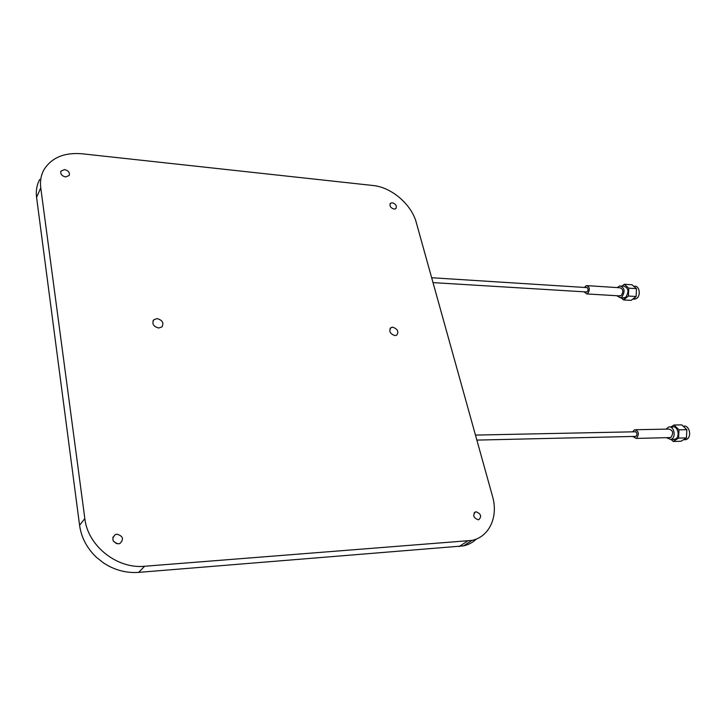 <?xml version="1.0" encoding="UTF-8"?>
<svg xmlns="http://www.w3.org/2000/svg" width="726" height="726" viewBox="0 0 726 726"><rect width="100%" height="100%" fill="white"/><g stroke="black" fill="none" stroke-linecap="round" stroke-linejoin="round"><path stroke-width="1.09" d="M476.465 538.982C472.871 542.404 468.569 544.7 463.569 545.879L138.684 572.378C126.179 573.25 114.427 570.091 103.446 562.886L96.449 557.332C86.966 548.266 81.339 537.585 79.579 525.288L36.581 197.381C35.765 190.82 36.808 184.858 39.694 179.494M113.211 540.915L116.478 543.629M144.619 566.253C117.04 569.13 87.764 545.925 84.824 518.545L40.756 187.871C39.921 181.264 40.955 175.275 43.859 169.884C51.482 157.678 64.215 152.306 82.047 153.776L373.164 185.52C391.468 187.217 411.588 204.523 416.261 222.446L492.518 496.339C498.463 516.495 489.56 536.695 471.964 540.407L144.619 566.253L138.684 572.378M158.713 328.025C153.368 326.555 151.734 323.796 153.812 319.739L157.097 318.605C162.47 320.112 164.076 322.889 161.916 326.936L158.713 328.025M394.917 335.603C389.953 333.797 388.637 331.129 390.969 327.598L392.739 327.181C397.712 329.014 399.019 331.682 396.641 335.203L394.917 335.603M116.977 534.2C123.075 536.06 124.082 539.146 119.999 543.456L118.365 543.847C112.312 542.059 111.259 538.982 115.225 534.645L116.977 534.2M64.569 169.603C68.444 170.619 69.977 172.588 69.17 175.511L65.621 176.953C61.755 175.955 60.213 173.995 60.975 171.082L64.569 169.603M476.102 511.794C481.002 513.808 481.901 516.449 478.779 519.716L478.271 519.798C473.379 517.81 472.472 515.17 475.557 511.884L476.102 511.794M392.321 202.763C395.979 204.133 397.131 206.111 395.779 208.698L394.046 209.124C390.388 207.763 389.227 205.794 390.561 203.198L392.321 202.763M586.018 291.934L587.27 291.752C588.55 289.547 588.287 288.131 586.49 287.514L586.345 287.56M584.076 291.816L586.835 293.939L587.833 293.422C590.202 289.356 589.721 286.752 586.399 285.599L584.403 287.432M619.214 295.872L621.293 295.437C623.698 291.453 623.207 288.894 619.832 287.759L587.452 285.672M616.71 295.727L620.403 297.814L621.873 297.079C625.376 291.271 624.669 287.541 619.75 285.89L617.336 287.605M622.708 297.941L625.739 297.315C629.251 291.516 628.544 287.795 623.616 286.144L621.302 285.99M621.193 297.86L623.534 299.929L628.417 296.036L628.798 288.158L624.278 284.256L622.082 286.044M623.534 299.929L631.212 300.364L636.112 296.498L628.417 296.036M636.112 296.498L636.484 288.658L628.798 288.158M636.484 288.658L631.956 284.764L624.278 284.256M633.744 286.298L634.442 286.343C639.207 285.019 641.194 295.273 636.756 298.404L633.453 299.076M634.951 436.399L636.103 436.29C637.546 433.876 637.156 432.36 634.932 431.734L634.787 431.798M632.8 436.453L636.176 438.422L636.729 438.15C639.406 433.712 638.689 430.908 634.578 429.747L632.636 431.843M669.127 437.606L671.005 437.315C673.719 432.959 672.984 430.219 668.818 429.084L635.876 429.728M666.395 437.678L670.842 439.52L671.641 439.148C676.578 436.435 673.565 425.146 668.465 427.133L666.087 429.139M672.866 439.466L675.597 439.039C680.543 436.344 677.521 425.082 672.412 427.06L670.388 427.106M671.178 439.511L673.165 441.462L678.574 438.105L678.982 429.846L673.973 425.019L670.715 427.097M673.165 441.462L681.015 441.254L686.442 437.914L678.574 438.105M686.442 437.914L686.85 429.683L678.982 429.846M686.85 429.683L681.823 424.891L673.973 425.019M683.338 426.334L683.411 426.334C688.974 424.202 692.268 436.344 686.887 439.257L683.901 439.711M84.824 518.545L79.579 525.288M40.756 187.871L36.581 197.381M467.517 541.079L459.15 546.56M471.964 540.407L463.569 545.879M390.016 328.569L390.969 327.598M152.95 321.046L153.812 319.739M115.225 534.645L112.839 537.422M60.975 171.082L60.766 171.545M475.557 511.884L474.151 512.846M390.561 203.198L390.089 203.752M431.661 277.74L587.198 287.614M433.014 282.614L586.871 291.988M587.062 287.55L586.49 287.514M620.285 295.936L586.835 293.939M624.269 298.041L620.403 297.814M632.881 299.048L635.159 299.176M476.855 440.101L635.94 436.38M475.466 435.083L635.785 431.77M635.64 431.725L634.932 431.734M670.452 437.578L636.176 438.422M674.799 439.421L670.842 439.52M683.493 439.729L686.006 439.657"/></g></svg>
